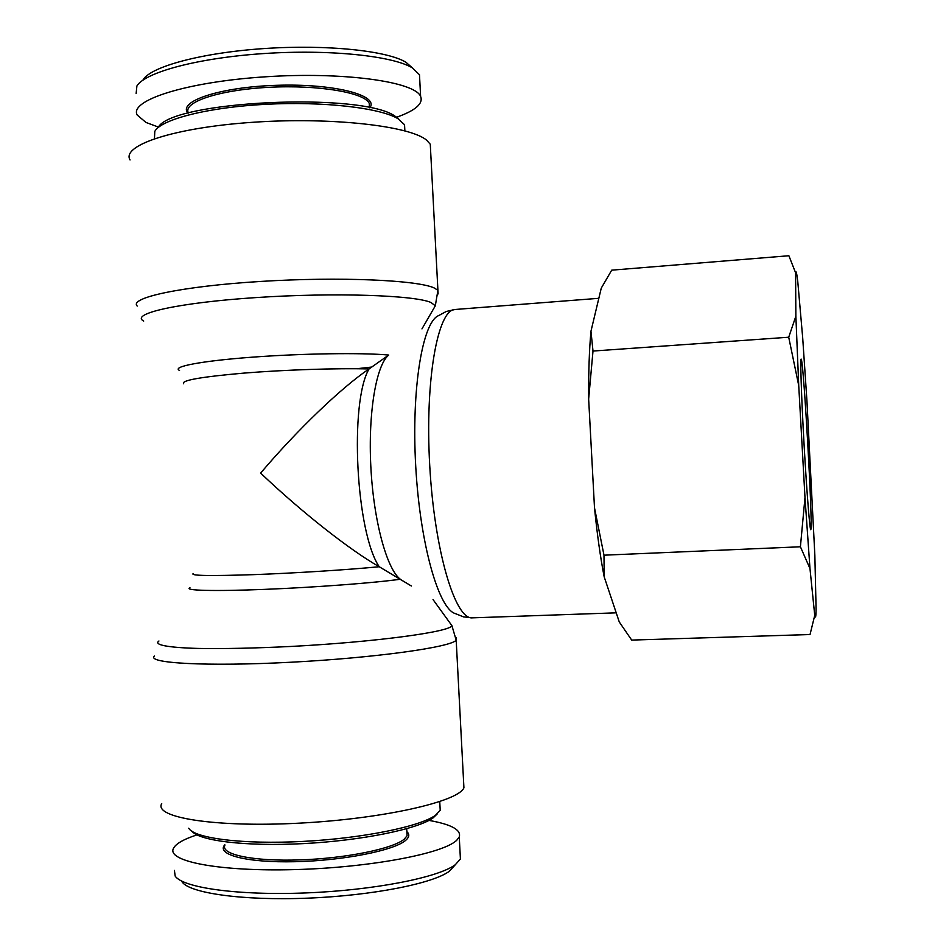 <?xml version="1.0" encoding="UTF-8"?>
<svg xmlns="http://www.w3.org/2000/svg" width="946" height="946" viewBox="0 0 946 946"><rect width="100%" height="100%" fill="white"/><g stroke="black" fill="none" stroke-linecap="round" stroke-linejoin="round"><path stroke-width="1.42" d="M411.392 586.012L379.228 566.737C349.914 550.111 301.597 512.093 260.623 473.095C297.446 429.673 341.601 387.446 369.035 368.952C349.263 402.428 355.921 532.657 379.228 566.737C347.643 569.799 295.057 573.134 253.93 574.636C210.899 576.055 190.607 575.736 193.079 573.69M189.969 587.738C183.181 590.529 213.82 591.404 264.419 589.382C314.888 587.395 374.521 582.89 400.312 579.236C386.784 569.078 373.575 520.808 370.844 466.768C368.018 412.74 376.248 364.896 388.711 355.057L369.035 368.952C337.308 368.077 284.758 369.78 243.796 373.114C200.978 376.875 180.923 380.422 183.654 383.745M463.635 782.448L463.918 787.782C458.585 801.546 383.52 818.822 299.267 823.162C214.943 827.655 153.394 817.545 161.719 803.627M130.051 159.969C121.076 145.4 174.123 127.568 252.854 122.282C331.455 116.855 410.044 125.913 426.646 140.197L430.276 144.23L430.607 150.497M439.961 805.554L440.209 810.308L435.491 815.275C420.071 826.556 363.028 838.31 303.122 841.408C243.181 844.589 194.332 838.393 188.715 828.211M191.482 830.553C197.075 840.604 244.919 846.717 303.524 843.607C362.105 840.568 417.931 829.027 433.126 817.888L437.265 813.903M182.022 881.802C189.2 893.083 242.353 900.793 307.45 898.168C372.511 895.626 433.469 883.41 449.445 871.16L454.186 865.968M406.886 832.054L407.076 835.732L404.356 839.055C393.37 848.657 346.153 858.4 299.787 859.914C253.339 861.522 220.453 854.545 224.864 845.275M224.829 844.766C215.723 854.664 246.658 862.87 294.998 861.711C343.209 860.683 394.257 850.478 405.668 840.355C408.696 837.778 409.512 835.342 408.116 833.059L406.863 831.581M196.886 834.892C183.37 839.339 175.518 843.903 173.343 848.609C166.945 861.487 220.158 871.751 295.329 869.587C370.406 867.553 443.887 853.493 456.835 840.143L459.259 836.879C461.4 829.867 451.301 824.368 428.976 820.407M459.259 836.891L460.406 858.992L455.345 864.691C438.447 877.545 374.001 890.257 306.102 892.918C238.144 895.661 182.613 887.797 175.164 876.055L174.419 870.403M154.505 137.832L154.789 131.376C161.163 119.314 208.037 107.288 265.814 104.297C323.567 101.234 379.902 107.844 397.888 118.64L404.545 124.73L404.829 130.241M398.408 118.439L395.298 116.358C362.578 91.774 170.729 100.749 158.136 127.58M136.141 93.477L136.898 85.991C145.022 72.227 198.317 57.895 263.662 53.567C328.983 49.168 392.507 55.779 412.314 67.84L405.929 62.247C387.233 50.765 327.091 44.32 264.502 48.53C201.912 52.68 150.875 66.563 143.106 79.771M188.372 112.87C182.543 102.156 219.165 89.846 268.83 87.316C318.424 84.643 364.766 92.613 369.236 103.386L369.46 107.596M369.851 107.844L370.217 107.241C378.187 94.967 333.311 83.425 276.788 85.306C220.205 86.961 177.198 101.411 188.029 113.213M396.681 117.209C415.389 110.564 423.382 103.658 420.639 96.492C414.927 81.593 343.008 71.541 264.537 76.863C186.007 81.995 128.963 100.465 137.194 115.034L145.991 122.46L158.514 127.119M412.314 67.84L419.433 74.687M801.297 359.35C800.044 355.448 801.321 395.984 804.112 445.259C806.891 494.557 810.143 534.123 810.899 529.334C812.803 523.375 803.899 365.168 801.333 359.456L801.297 359.35M604.175 576.776C600.426 557.608 597.198 534.632 594.502 507.836L603.986 555.184L604.175 576.776L619.263 621.948L631.692 640.087L810.036 634.53L814.743 615.361C815.535 618.921 815.984 616.816 816.091 609.047L814.849 555.255L806.926 400.702L802.669 337.545L797.762 281.494C796.757 273.004 796.024 270.095 795.586 272.767L788.881 255.739L611.707 270.166L601.266 288.14L590.966 331.206L593 351.049L588.649 399.035C588.483 372.488 589.252 349.878 590.966 331.206M795.87 316.177L798.731 385.554L788.716 337.225L795.87 316.177L795.586 272.767M804.987 497.466L809.977 568.57L800.411 546.776L804.987 497.466L798.731 385.554M814.743 615.361L809.977 568.57M588.649 399.035L594.502 507.836M593 351.049L788.716 337.225M603.986 555.184L800.411 546.776M388.711 355.057C362.448 352.574 301.951 353.437 251.482 357.233C200.859 361.005 171.297 366.788 179.539 370.442M356.701 368.739L371.837 367.036M455.097 309.484L446.311 311.459L438.648 315.597C422.59 321.746 411.274 388.404 415.732 466.366C420.048 544.352 438.778 609.307 455.428 613.623L463.516 616.875L472.456 617.844C455.345 620.103 434.462 551.4 429.732 465.586C424.801 379.784 437.832 309.176 455.097 309.484L598.83 298.309M450.308 623.449L451.904 625.649C450.414 631.833 375.739 642.038 290.824 646.461C254.817 648.211 223.954 648.873 198.258 648.436C166.993 647.584 153.465 644.746 158.94 640.998M154.458 656.039C145.814 663.217 206.938 666.682 291.132 662.224C375.243 657.86 450.521 647.253 456.197 640.229L456.067 637.557M143.697 321.084C129.697 313.765 178.321 302.649 256.401 297.552C334.34 292.373 414.691 295.164 431.033 302.519L435.314 305.795L433.422 309.07M438.116 293.946L437.915 290.316L434.368 288.045C418.085 280.087 339.649 276.528 260.883 281.423C181.999 286.224 128.55 297.789 137.229 306.078M433.032 599.575L451.904 625.649L456.197 640.229L463.918 787.782M472.456 617.844L616.224 612.831M421.963 328.889L435.314 305.795L437.915 290.316L430.276 144.23M433.126 817.888L435.491 815.275M439.748 801.617L440.209 810.308M406.875 831.972L408.116 833.059M407.076 835.732L406.709 828.708M455.345 864.691L449.445 871.16M395.298 116.358L397.888 118.64M404.864 130.832L404.545 124.73M369.236 103.386L369.46 107.761M420.615 96.445L419.48 74.687"/></g></svg>
